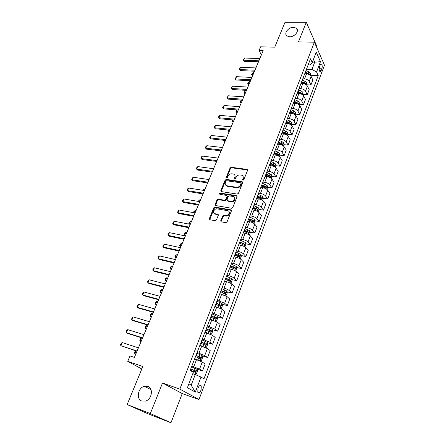 <?xml version="1.0" encoding="UTF-8"?>
<svg xmlns="http://www.w3.org/2000/svg" width="445" height="445" viewBox="0 0 445 445"><rect width="100%" height="100%" fill="white"/><g stroke="black" fill="none" stroke-linecap="round" stroke-linejoin="round"><path stroke-width="0.67" d="M242.959 180.292L243.832 179.758L247.57 170.368L247.153 169.4L231.278 167.281L230.065 168.026L226.283 177.255L226.639 177.95L227.495 177.427L227.985 176.226C228.841 174.557 230.148 173.756 231.901 173.823L233.503 174.062C234.91 174.573 235.361 175.619 234.86 177.199L234.37 178.406L234.738 179.113L235.6 178.584L236.089 177.371C236.946 175.692 238.264 174.885 240.039 174.952L241.68 175.196C243.104 175.719 243.565 176.771 243.07 178.362L242.586 179.58L242.959 180.292M147.796 386.366L144.375 386.288C137.95 387.74 135.903 399.176 141.833 401.056L145.526 401.095C151.962 399.393 153.631 388.046 147.796 386.366M293.522 27.284C288.449 27.045 283.504 33.536 286.958 35.928L289.673 36.774C294.696 37.057 299.696 30.627 296.37 28.191L293.522 27.284M201.107 389.976L201.268 385.932C200.244 384.875 199.143 385.62 197.958 388.168L197.786 392.217C198.82 393.28 199.927 392.534 201.107 389.976M220.731 220.742L221.248 221.838L225.826 222.684L227.045 221.905L231.411 210.941L230.877 209.862L214.974 207.125L213.734 207.882L209.322 218.645L209.817 219.724L215.224 220.72L216.426 219.952L218.317 215.291L217.805 214.217L215.152 213.745C212.12 213.327 214.145 208.271 217.099 208.855L227.612 210.674C230.677 211.069 228.747 216.17 225.726 215.625L223.841 215.291L222.611 216.064L220.731 220.742L221.109 221.799M316.167 46.224L316.456 45.479L306.305 22.25L285.028 22.25L274.749 47.142L260.609 46.831L259.046 50.541L263.167 50.647L134.407 357.413L130.012 355.933L127.726 361.334L141.822 368.994M150.343 413.566L170.986 422.75L182.233 393.58L162.525 383.006L150.343 413.566L127.131 404.566L142.839 366.53L127.726 361.334M162.525 383.006L179.841 389.125L314.393 42.175L324.472 65.176L198.987 399.554L179.841 389.125M306.305 22.25L298.473 41.902L314.393 42.175M237.179 194.076L238.431 193.314L242.653 182.717L242.197 181.716L226.316 179.413L225.092 180.164L220.826 190.571L221.293 191.589L237.179 194.076M237.079 196.707L232.785 207.487L231.528 208.254L215.625 205.54L215.124 204.489L216.988 199.944L218.222 199.188L224.603 200.233L225.849 199.477L227.072 196.456L226.583 195.422L219.919 194.359C219.313 193.803 219.491 193.391 220.431 193.108L236.579 195.667L237.079 196.707M170.986 422.75L148.48 414L127.131 404.566M320.178 65.098L319.549 66.767C318.97 68.791 319.059 70.355 319.81 71.45C320.322 71.834 320.789 71.506 321.212 70.477L321.841 68.814C322.414 66.789 322.325 65.226 321.568 64.124C321.062 63.752 320.6 64.074 320.178 65.098M308.163 64.853L309.842 64.914L312.251 62.567L310.51 58.773L190.176 370.424L193.297 372.337L187.406 387.684L195.311 392.112L191.189 385.153L195.238 374.573L192.791 373.755M312.251 62.567L316.25 52.148L320.472 61.683L316.573 71.979L311.945 69.426L306.477 69.203M310.443 75.238L318.231 75.589L316.573 71.979M318.231 75.589L203.96 378.851L201.018 377.054L195.311 392.112M182.233 393.58L198.987 399.554M259.046 50.541L261.404 54.857M312.434 62.089L314.721 62.167L313.464 59.396M311.945 69.426L314.721 62.167L320.472 61.683M196.99 369.183L202.481 370.985L199.544 369.133L191.873 366.029M202.481 370.985L205.145 363.954L202.241 362.058L194.599 358.959M202.202 355.822L207.587 357.519L204.717 355.566L197.102 352.484M207.587 357.519L210.212 350.588L207.376 348.591L199.788 345.52M207.331 342.656L212.621 344.246L209.812 342.205L202.253 339.14M212.621 344.246L215.208 337.421L212.432 335.33L204.9 332.276M212.382 329.678L217.577 331.169L214.835 329.033L207.331 325.99M217.577 331.169L220.13 324.438L217.416 322.263L209.94 319.232M217.355 316.879L222.467 318.275L219.78 316.056L212.332 313.035M222.467 318.275L224.981 311.65L222.322 309.381L214.907 306.371M222.255 304.263L227.284 305.576L224.658 303.268L217.26 300.269M227.284 305.576L229.765 299.04L227.161 296.693L219.797 293.7M227.084 291.82L232.034 293.049L229.464 290.663C228.19 289.639 226.383 288.799 224.024 288.149L222.122 287.681M232.034 293.049L234.476 286.608L231.934 284.177C230.677 283.137 228.875 282.302 226.522 281.663L224.619 281.212M231.834 279.555L236.718 280.706L234.198 278.236C232.952 277.185 231.155 276.345 228.808 275.722L226.911 275.277M236.718 280.706L239.126 274.354L236.634 271.845C235.399 270.777 233.614 269.937 231.272 269.325L229.375 268.897M236.523 267.456L241.335 268.535L238.87 265.988C237.647 264.903 235.867 264.063 233.525 263.468L231.634 263.051M241.335 268.535L243.71 262.272L241.273 259.685C240.061 258.589 238.286 257.75 235.95 257.166L234.064 256.759M241.14 255.525L245.885 256.531L243.471 253.911C242.269 252.799 240.506 251.959 238.175 251.386L236.289 250.991M245.885 256.531L248.227 250.357L245.84 247.698C244.65 246.575 242.892 245.729 240.567 245.173L238.681 244.789M245.69 243.76L250.374 244.7L248.015 242.002C246.836 240.867 245.084 240.022 242.759 239.471L240.879 239.104M250.374 244.7L252.682 238.609L250.351 235.878C249.178 234.726 247.437 233.881 245.123 233.347L243.243 232.985M250.173 232.151L254.801 233.024L252.487 230.26C251.33 229.097 249.595 228.252 247.281 227.729L245.406 227.378M254.801 233.024L257.077 227.017L254.796 224.219C253.644 223.04 251.92 222.2 249.612 221.682L247.737 221.349M254.596 220.698L259.162 221.51L256.904 218.679C255.769 217.488 254.045 216.648 251.742 216.142L249.873 215.814M259.162 221.51L261.41 215.586L259.179 212.721C258.05 211.52 256.337 210.674 254.034 210.185L252.17 209.868M258.957 209.4L263.473 210.157L261.26 207.253C260.141 206.046 258.434 205.201 256.142 204.717L254.273 204.411M263.473 210.157L265.687 204.311L263.501 201.379C262.394 200.155 260.692 199.304 258.4 198.837L256.537 198.542M263.262 198.253L267.723 198.954L265.554 195.989C264.458 194.754 262.767 193.909 260.475 193.447L258.617 193.163M267.723 198.954L269.909 193.186L267.768 190.187C266.677 188.941 264.992 188.096 262.711 187.651L260.853 187.373M267.501 187.256L271.912 187.901L269.792 184.875C268.713 183.613 267.033 182.767 264.758 182.333L262.9 182.066M271.912 187.901L274.07 182.211L271.973 179.151C270.905 177.883 269.236 177.038 266.961 176.609L265.109 176.354M271.684 176.398L276.05 176.993L273.975 173.906C272.913 172.627 271.25 171.781 268.98 171.364L267.128 171.119M276.05 176.993L278.175 171.381L276.128 168.26C275.077 166.97 273.419 166.124 271.15 165.718L269.303 165.484M275.811 165.685L280.127 166.235L278.097 163.087C277.057 161.785 275.405 160.934 273.141 160.539L271.3 160.317M280.127 166.235L282.23 160.695L280.222 157.519C279.193 156.206 277.546 155.355 275.288 154.971L273.447 154.754M279.883 155.116L284.155 155.611L282.169 152.407C281.145 151.089 279.51 150.238 277.252 149.865L275.416 149.659M284.155 155.611L286.23 150.143L284.266 146.911C283.248 145.582 281.618 144.731 279.371 144.364L277.535 144.169M283.904 144.681L288.132 145.131L286.185 141.872C285.178 140.531 283.554 139.68 281.312 139.324L279.477 139.135M288.132 145.131L290.179 139.736L288.254 136.448C287.259 135.096 285.64 134.245 283.398 133.9L281.568 133.722M287.854 134.373L292.053 134.785L290.151 131.475C289.161 130.112 287.548 129.261 285.312 128.928L283.487 128.755M292.053 134.785L294.078 129.456L292.193 126.119C291.214 124.75 289.606 123.899 287.375 123.571L285.551 123.41M291.736 124.2L295.931 124.572L294.062 121.212C293.094 119.827 291.492 118.982 289.267 118.659L287.442 118.509M295.931 124.572L297.922 119.316L296.081 115.923C295.118 114.537 293.522 113.686 291.297 113.375L289.478 113.23M295.575 114.159L299.752 114.493L297.928 111.078C296.971 109.681 295.385 108.83 293.166 108.53L291.347 108.391M299.752 114.493L301.721 109.298L299.913 105.86C298.968 104.453 297.388 103.602 295.174 103.312L293.361 103.184M299.363 104.241L303.529 104.536L301.738 101.076C300.803 99.663 299.224 98.812 297.015 98.529L295.202 98.406M303.529 104.536L305.47 99.413L303.701 95.925C302.772 94.501 301.204 93.65 298.995 93.378L297.188 93.266M303.101 94.451L307.256 94.713L305.504 91.203C304.58 89.768 303.017 88.922 300.814 88.655L299.012 88.549M307.256 94.713L309.175 89.651L307.445 86.119C306.527 84.672 304.97 83.827 302.772 83.565L300.97 83.471M306.794 84.784L310.933 85.006L309.219 81.452C308.313 80.005 306.761 79.154 304.569 78.904L302.767 78.815M310.933 85.006L312.829 80.005L311.133 76.429C310.237 74.971 308.691 74.126 306.499 73.881L304.703 73.803M188.886 383.829L191.189 385.153M223.957 215.391L223.779 215.842M277.079 154.788L277.585 154.843M272.507 165.267L273.486 165.395M267.79 175.87L269.314 176.075M262.951 186.589L265.053 186.894M257.983 197.424L260.659 197.847M252.871 208.382L255.997 208.905M248.41 219.596L251.052 220.069M244.016 230.983L245.963 231.356M239.555 242.531L240.706 242.759M195.238 374.573L201.018 377.054M242.937 180.286L243.465 178.884L243.048 176.259M234.838 175.085L235.266 177.722L234.732 179.113M247.631 169.968L231.678 167.81L230.465 168.555L226.644 177.95M242.714 182.278L226.728 179.93L225.504 180.676L221.182 191.556M241.012 183.518L240.639 182.8L226.766 180.776L225.904 181.304L225.387 182.578C224.864 184.224 225.348 185.292 226.833 185.782L236.506 187.25C238.297 187.334 239.627 186.522 240.495 184.814L241.012 183.518L241.413 184.041L241.062 183.296M225.843 185.292L227.245 186.299L227.011 185.821M241.413 184.041L240.895 185.331C240.033 187.039 238.704 187.851 236.912 187.762L227.428 186.333M227.134 195.961L227.49 196.963L226.271 199.977L225.025 200.734L218.651 199.688L217.416 200.439L215.497 205.507M237.135 196.223L220.854 193.614L219.941 194.359M231.305 201.335C234.276 201.952 236.356 196.957 233.33 196.501L229.553 195.895L228.307 196.657L227.084 199.677L227.59 200.728L231.305 201.335L231.723 201.841C234.782 201.301 235.755 199.827 234.632 197.424M227.445 200.684L228.007 201.229M231.723 201.841L228.024 201.229M228.953 211.575C230.154 213.984 229.22 215.497 226.149 216.114L224.269 215.781L223.04 216.548L221.159 221.226M214.312 213.383L215.152 213.745M218.373 214.74L215.586 214.229M231.461 210.402L215.397 207.615L214.167 208.371L209.712 219.696M310.365 75.439L310.293 72.98L308.641 71.645L305.96 70.555M309.509 74.81L309.42 73.981L305.398 72.001M305.148 72.646L308.168 73.926L309.42 73.981M305.048 72.919L308.074 74.17M253.956 72.602L252.994 72.557L252.081 74.727L253.038 74.777M251.542 74.56L252.649 75.7L251.542 74.56L252.994 72.557M258.918 60.776L243.599 60.247L244.227 61.315L243.059 60.103L244.55 58.034L259.858 58.534M258.478 61.822L244.227 61.315M244.55 58.034L243.599 60.247L243.059 60.103M306.661 85.134L306.616 82.575L304.953 81.246L302.255 80.15M305.793 84.505L305.732 83.599L301.688 81.619M301.443 82.253L304.48 83.532L305.732 83.599M301.326 82.547L304.697 83.983M250.135 81.708L249.172 81.652L248.249 83.855L249.206 83.905M248.822 84.828L247.709 83.666L248.827 84.817M247.709 83.666L249.172 81.652M302.911 94.952L302.9 92.293L301.215 90.969L298.5 89.868M301.738 94.362L301.999 93.339L297.928 91.353M297.688 91.976L300.742 93.261L301.999 93.339M297.566 92.299L301.226 93.923M246.263 90.919L245.301 90.858L244.366 93.088L245.329 93.15M243.832 92.877L244.956 94.034L243.832 92.877L245.301 90.858M299.112 104.898L299.429 104.069L299.135 102.139L297.432 100.82L294.701 99.708M298.172 104.247L298.222 103.207L294.117 101.215M293.884 101.822L296.96 103.118L298.222 103.207M293.75 102.172L297.672 103.985M242.347 100.247L241.385 100.181L240.434 102.433L241.401 102.5M241.034 103.379L239.911 102.2L241.04 103.368M239.911 102.2L240.383 101.076L241.385 100.181M254.963 70.199L239.605 69.537L240.244 70.594L239.071 69.376L240.567 67.301L255.914 67.929M254.529 71.222L240.244 70.594M240.567 67.301L239.605 69.537L239.071 69.376M250.958 79.744L235.561 78.943L236.212 79.989L235.032 78.759L236.534 76.674L251.92 77.441M250.535 80.745L236.212 79.989M236.534 76.674L235.561 78.943L235.032 78.759M246.903 89.406L231.467 88.466L232.129 89.501L230.944 88.26L232.451 86.169L247.876 87.075M246.491 90.385L232.129 89.501M232.451 86.169L231.467 88.466L230.944 88.26M295.263 114.977L295.625 114.031L295.319 112.107L293.605 110.799L290.852 109.681M294.234 114.276L294.395 113.202L290.262 111.206M290.034 111.795L293.133 113.102L294.395 113.202M289.89 112.173L294.028 114.165M237.274 109.954L236.462 111.89L237.43 111.968M237.068 112.824L235.939 111.639L237.074 112.819M235.939 111.639L237.052 109.937M242.792 99.191L227.317 98.106L227.996 99.129L226.805 97.878L228.318 95.781L243.782 96.832M242.392 100.147L227.996 99.129M228.318 95.781L227.317 98.106L226.805 97.878M291.364 125.178L291.77 124.127L291.453 122.203L289.723 120.901L286.953 119.777M285.979 122.303L290.218 124.361L290.518 123.321L286.357 121.324M286.135 121.902L289.25 123.209L290.518 123.321M233.069 119.955L232.435 121.468L233.408 121.552M231.917 121.19L233.058 122.381L231.917 121.19L232.546 119.911M287.414 135.519L287.865 134.346L287.542 132.432L285.79 131.142L283.003 130.007M282.013 132.566L286.28 134.624L286.591 133.578L282.397 131.575M282.18 132.137L285.317 133.456L286.591 133.578M228.808 130.09L228.357 131.158L229.331 131.258M228.991 132.065L227.851 130.863L228.997 132.059M227.851 130.863L228.202 130.029M283.415 145.993L283.91 144.703L283.576 142.795L281.807 141.51L278.998 140.37M278.003 142.962L282.286 145.02L282.614 143.963L278.386 141.961M278.175 142.506L282.614 143.963M224.491 140.353L224.236 140.97L225.209 141.082M223.729 140.653L224.881 141.86L223.729 140.653L223.885 140.286M279.36 156.612L279.899 155.194L279.56 153.291L277.769 152.018L274.949 150.872M273.931 153.497L278.242 155.55L278.581 154.493L274.326 152.479M274.12 153.013L278.581 154.493M220.125 150.755L221.037 151.027M219.774 150.71L220.72 151.778L219.663 150.699M275.249 167.37L275.839 165.824L275.488 163.932L273.681 162.67L270.838 161.513M269.809 164.177L274.148 166.224L274.498 165.156L270.21 163.143M270.009 163.654L274.498 165.156M216.12 161.346L216.504 161.824M216.014 161.329L216.498 161.83M238.631 109.097L223.123 107.874L223.807 108.875L222.611 107.618L223.117 106.444L224.135 105.515L239.638 106.711M238.242 110.032L223.807 108.875M224.135 105.515L223.123 107.874L222.611 107.618M234.42 119.138L218.868 117.758L219.569 118.748L218.367 117.486L218.879 116.295L219.891 115.377L235.438 116.718M234.037 120.044L219.569 118.748M219.891 115.377L218.868 117.758L218.367 117.486M230.154 129.306L214.562 127.771L215.28 128.75L214.067 127.47L214.585 126.269L215.603 125.357L231.183 126.853M229.781 130.185L215.28 128.75M215.603 125.357L214.562 127.771L214.067 127.47M225.826 139.608L210.201 137.917L210.93 138.879L209.712 137.588L210.235 136.37L211.253 135.469L226.872 137.121M225.47 140.459L210.93 138.879M211.253 135.469L210.201 137.917L209.712 137.588M221.449 150.043L205.785 148.191L206.524 149.136L205.301 147.84L205.829 146.6L206.847 145.71L222.506 147.523M221.098 150.872L206.524 149.136M206.847 145.71L205.785 148.191L205.301 147.84M271.083 178.273L271.723 176.598L271.361 174.713L266.672 172.298M265.632 174.991L269.993 177.038L270.36 175.964L266.038 173.951M265.843 174.446L270.36 175.964M217.01 160.617L201.307 158.598L202.063 159.527L200.829 158.22L201.368 156.968L202.386 156.084L218.078 158.064M216.676 161.413L202.063 159.527M202.386 156.084L201.307 158.598L200.829 158.22M266.861 189.325L267.551 187.517L267.184 185.637L262.455 183.223M261.399 185.96L265.782 188.001L266.166 186.922L261.81 184.898M261.621 185.376L266.166 186.922M209.239 179.129L208.254 178.985L208.071 179.424M208.254 178.985L207.776 179.38M212.515 171.331L196.773 169.139L197.547 170.051L196.306 168.738L196.851 167.465L197.869 166.597L213.6 168.744M212.187 172.098L197.547 170.051M197.869 166.597L196.773 169.139L196.306 168.738M262.583 200.523L263.329 198.581L262.945 196.712L258.178 194.304M257.11 197.074L261.515 199.11L261.91 198.025L257.522 196M257.344 196.456L261.91 198.025M202.848 190.282L203.877 189.403L203.465 190.382M204.861 189.559L203.877 189.403M226.855 185.81L226.149 185.704M207.954 182.189L192.179 179.825L192.969 180.72L191.717 179.391L192.273 178.106L193.286 177.244L209.055 179.569M207.643 182.928L192.969 180.72M193.286 177.244L192.179 179.825L191.717 179.391M258.245 211.881L259.04 209.795L258.651 207.937L253.845 205.529M252.76 208.338L257.193 210.374L257.599 209.278L253.177 207.248M253.01 207.693L257.599 209.278M198.175 201.379L199.438 199.955L198.793 201.485M200.428 200.122L199.438 199.955M203.337 193.191L187.523 190.649L188.33 191.528L187.072 190.187L187.629 188.886L188.647 188.035L204.45 190.538M203.037 193.903L188.33 191.528M188.647 188.035L187.523 190.649L187.072 190.187M253.85 223.396L254.701 221.165L254.295 219.313L249.45 216.91M248.349 219.758L252.81 221.788L253.233 220.687L248.777 218.656M248.61 219.079L253.233 220.687M193.441 212.632L193.942 211.442L194.943 210.646L194.065 212.743M195.934 210.824L194.943 210.646M214.885 213.678L214.573 213.722M198.654 204.344L182.806 201.618L182.361 201.129L182.928 199.811L183.946 198.971L199.783 201.652M183.946 198.971L182.806 201.618L183.624 202.475L198.37 205.023M249.389 235.066L250.296 232.691L249.879 230.849L244.995 228.452M243.877 231.339L248.371 233.369L248.811 232.262L244.311 230.215M244.155 230.621L247.509 232.012M191.389 221.66L190.393 221.471L189.292 224.091L190.288 224.286M190.393 221.471L189.392 222.255L188.841 223.562L189.375 224.174M193.909 215.653L178.028 212.732L177.588 212.215L178.167 210.88L179.179 210.051L195.055 212.921M179.179 210.051L178.028 212.732L178.862 213.572L193.636 216.298M244.867 246.903L245.835 244.377L245.406 242.547L240.472 240.15M239.343 243.076L243.877 245.117L244.327 243.994L239.783 241.941M239.633 242.325L244.327 243.994M186.778 232.64L185.782 232.44L184.664 235.099L185.66 235.299M185.782 232.44L184.781 233.219L184.224 234.543L185.437 235.839M240.283 258.912L241.307 256.225L240.867 254.407L235.894 252.015M234.749 254.985L239.315 257.026L239.783 255.897L235.194 253.834M235.055 254.195L238.481 255.619L238.681 256.504M182.105 243.771L181.109 243.56L179.98 246.246L180.976 246.463M181.109 243.56L180.108 244.322L179.541 245.662L180.765 246.969M235.633 271.083L236.718 268.24L236.262 266.433L231.25 264.046M230.087 267.056L234.687 269.103L235.171 267.962L230.538 265.887M230.404 266.232L233.875 267.673L234.053 268.569M177.371 255.046L176.376 254.818L175.23 257.544L176.231 257.772M176.376 254.818L175.374 255.569L174.802 256.932L176.025 258.25M230.838 283.393L232.062 280.428L231.595 278.631L226.538 276.25M225.359 279.304L229.998 281.351L230.499 280.205L225.815 278.119M225.693 278.437L229.203 279.899L229.359 280.806M172.577 266.472L171.575 266.232L170.413 268.997L171.42 269.236M171.575 266.232L170.574 266.972L169.996 268.346L171.23 269.681M225.899 295.836L227.339 292.788L226.861 291.002L221.755 288.627M220.336 293.839L219.824 293.628M220.559 291.725L225.237 293.778L225.754 292.621L221.026 290.524M220.909 290.819L224.375 292.243L224.597 293.216M167.715 278.053L166.714 277.802L165.534 280.6L166.541 280.851M166.714 277.802L165.712 278.526L165.128 279.922L166.369 281.268M220.887 308.468L221.393 308.363L222.55 305.326L222.061 303.557L216.91 301.187M215.847 306.622L214.952 306.26M215.697 304.33L220.414 306.382L220.942 305.214L216.164 303.112M216.059 303.379L219.646 304.875L219.763 305.81M162.792 289.79L161.785 289.523L160.595 292.365L161.596 292.626M161.785 289.523L160.79 290.235L160.189 291.653L161.44 293.01M215.808 321.296L216.515 321.129L217.694 318.047L217.188 316.289L211.987 313.925M211.381 319.632L210.001 319.071M210.758 317.113L215.513 319.171L216.064 317.991L211.236 315.878M211.141 316.122L214.768 317.635L214.863 318.587M157.797 301.688L156.79 301.41L155.578 304.285L156.59 304.564M156.79 301.41L155.794 302.105L155.188 303.54L156.445 304.908M210.663 334.317L211.57 334.078L212.76 330.952L212.243 329.205L206.997 326.853M206.986 332.888L204.984 332.076M205.751 330.084L210.546 332.142L211.108 330.958L206.235 328.833M206.146 329.055L209.817 330.585L209.89 331.547M152.735 313.747L151.723 313.458L150.499 316.373L151.506 316.668M151.723 313.458L150.727 314.137L150.115 315.594L151.378 316.974M189.097 227.111L173.183 224.002L172.755 223.457L173.339 222.1L174.351 221.282L190.26 224.347M174.351 221.282L173.183 224.002L174.034 224.825L188.841 227.729M184.219 238.731L168.271 235.422L167.848 234.843L168.444 233.469L169.456 232.668L185.398 235.928M169.456 232.668L168.271 235.422L169.139 236.223L183.98 239.31M179.274 250.513L163.293 247.003L162.881 246.391L163.482 244.995L164.494 244.205L180.47 247.67M164.494 244.205L163.293 247.003L164.177 247.782L179.046 251.058M174.262 262.461L158.242 258.74L157.841 258.094L158.448 256.682L159.46 255.908L175.469 259.58M159.46 255.908L158.242 258.74L159.143 259.496L174.045 262.973M169.172 274.576L153.124 270.638L152.735 269.965L153.347 268.53L154.359 267.768L170.402 271.656M154.359 267.768L153.124 270.638L154.048 271.378L168.978 275.049M164.016 286.869L147.935 282.709L147.551 281.997L148.179 280.545L149.186 279.799L165.262 283.904M149.186 279.799L147.935 282.709L148.875 283.426L163.832 287.303M158.782 299.335L142.673 294.946L142.3 294.201L142.934 292.727L143.941 291.992L160.044 296.326M143.941 291.992L142.673 294.946L143.629 295.641L158.62 299.724M153.475 311.978L137.333 307.361L136.971 306.577L137.616 305.086L138.623 304.369L154.76 308.93M138.623 304.369L137.333 307.361L138.312 308.029L153.33 312.334M205.445 347.545L206.547 347.217L207.759 344.046L207.225 342.316L201.935 339.969M203.226 346.622L199.888 345.27M200.495 345.737L199.811 345.459M200.667 343.251L205.501 345.309L206.085 344.113L201.157 341.977M201.079 342.177L204.789 343.724L204.839 344.703M147.601 325.979L146.589 325.673L145.348 328.627L146.361 328.938M146.589 325.673L145.593 326.341L144.975 327.815L146.244 329.211M148.09 324.811L131.92 319.955L131.57 319.132L132.221 317.619L133.227 316.912L149.392 321.713M133.227 316.912L131.92 319.955L132.916 320.595L147.963 325.117M200.155 360.973L201.452 360.556L202.686 357.335L202.136 355.622L196.796 353.28M199.66 360.756L194.715 358.659M196.44 359.549L194.654 358.826M195.505 356.612L200.384 358.676L200.984 357.463L196.006 355.321M195.939 355.488L199.688 357.057L199.716 358.058M142.394 338.378L141.382 338.055L140.125 341.054L141.137 341.376M141.382 338.055L140.392 338.706L139.763 340.203L140.125 341.054L141.037 341.61M142.628 337.827L126.43 332.726L126.091 331.87L126.753 330.329L127.754 329.645L143.946 334.684M127.754 329.645L126.43 332.726L127.442 333.344L142.517 338.094M195.066 374.518L196.284 374.089L197.53 370.824L196.968 369.122L191.578 366.791M194.237 374.239L192.807 373.605M190.271 370.173L195.188 372.237L195.806 371.013L190.777 368.866M190.721 369.005L194.51 370.59L194.51 371.608M135.975 350.927L134.824 353.658L135.842 353.992M135.742 350.849L135.113 351.25L134.473 352.768L134.824 353.658L135.758 354.187M137.082 351.038L120.856 345.682L120.528 344.786L121.201 343.228L122.203 342.555L138.423 347.851M122.203 342.555L120.856 345.682L136.988 351.261M193.803 366.658L196.529 359.577M199.032 353.085L201.713 346.11M204.177 339.713L206.825 332.838M209.25 326.541L211.853 319.766M214.245 313.553L216.815 306.878M219.168 300.759L221.705 294.178M224.024 288.149L226.522 281.663M228.808 275.722L231.272 269.325M233.525 263.468L235.95 257.166M238.175 251.386L240.567 245.173M242.759 239.471L245.123 233.347M247.281 227.729L249.612 221.682M251.742 216.142L254.034 210.185M256.142 204.717L258.4 198.837M260.475 193.447L262.711 187.651M264.758 182.333L266.961 176.609M268.98 171.364L271.15 165.718M273.141 160.539L275.288 154.971M277.252 149.865L279.371 144.364M281.312 139.324L283.398 133.9M285.312 128.928L287.375 123.571M289.267 118.659L291.297 113.375M293.166 108.53L295.174 103.312M297.015 98.529L298.995 93.378M300.814 88.655L302.772 83.565M304.569 78.904L306.499 73.881M309.219 81.452L311.133 76.429M305.504 91.203L307.445 86.119M301.738 101.076L303.701 95.925M297.928 111.078L299.913 105.86M294.062 121.212L296.081 115.923M290.151 131.475L292.193 126.119M286.185 141.872L288.254 136.448M282.169 152.407L284.266 146.911M278.097 163.087L280.222 157.519M273.975 173.906L276.128 168.26M269.792 184.875L271.973 179.151M265.554 195.989L267.768 190.187M261.26 207.253L263.501 201.379M256.904 218.679L259.179 212.721M252.487 230.26L254.796 224.219M248.015 242.002L250.351 235.878M243.471 253.911L245.84 247.698M238.87 265.988L241.273 259.685M234.198 278.236L236.634 271.845M229.464 290.663L231.934 284.177M224.658 303.268L227.161 296.693M219.78 316.056L222.322 309.381M214.835 329.033L217.416 322.263M209.812 342.205L212.432 335.33M204.717 355.566L207.376 348.591M199.544 369.133L202.241 362.058M319.171 68.708L321.841 68.814M319.304 70.399L321.212 70.477M243.465 178.884L243.07 178.362M234.776 178.929L234.37 178.406M235.266 177.722L234.86 177.199M226.694 177.772L226.283 177.255M230.465 168.555L230.065 168.026M231.678 167.81L231.278 167.281M247.42 169.907L247.031 169.373M242.981 180.103L242.586 179.58M221.248 191.077L220.826 190.571M225.504 180.676L225.092 180.164M226.728 179.93L226.316 179.413M242.514 182.222L242.113 181.699M236.912 187.762L236.506 187.25M240.895 185.331L240.495 184.814M215.552 204.984L215.124 204.489M217.416 200.439L216.988 199.944M218.651 199.688L218.222 199.188M225.025 200.734L224.603 200.233M226.271 199.977L225.849 199.477M227.49 196.963L227.072 196.456M220.854 193.614L220.431 193.108M236.951 196.167L236.545 195.661M223.04 216.548L222.611 216.064M224.302 215.786L223.874 215.297M226.06 216.103L225.637 215.614M218.239 214.701L217.805 214.217M209.762 219.124L209.322 218.645M214.167 208.371L213.734 207.882M215.408 207.615L214.974 207.125L215.397 207.615M231.3 210.357L230.877 209.862M309.598 74.866L310.299 73.03M308.085 73.097L308.641 71.645M305.887 84.561L306.627 82.625M304.386 82.714L304.953 81.246M302.127 94.385L302.906 92.343M300.648 92.46L301.215 90.969M298.322 104.33L299.14 102.183M296.854 102.328L297.432 100.82M294.462 114.41L295.33 112.151M293.016 112.324L293.605 110.799M292.526 113.592L292.643 113.291M290.557 124.617L291.464 122.253M289.128 122.453L289.723 120.901M288.61 123.799L288.749 123.432M286.602 134.957L287.548 132.477M285.189 132.71L285.79 131.142M284.639 134.14L284.806 133.7M282.592 145.437L283.582 142.839M281.195 143.101L281.807 141.51M280.617 144.614L280.812 144.108M278.526 156.056L279.566 153.341M277.152 153.631L277.769 152.018M276.54 155.227L276.762 154.649M274.409 166.819L275.494 163.977M273.052 164.3L273.681 162.67M272.407 165.985L272.657 165.329M270.237 177.727L271.372 174.757M268.902 175.113L269.536 173.461M268.218 176.888L268.502 176.159M266.004 188.78L267.189 185.682M264.692 186.071L265.337 184.397M263.974 187.935L264.286 187.128M261.721 199.989L262.956 196.757M260.425 197.174L261.082 195.477M259.674 199.138L260.014 198.253M257.371 211.347L258.662 207.982M256.103 208.432L256.765 206.714M255.313 210.491L255.686 209.523M252.966 222.862L254.306 219.363M251.72 219.847L252.387 218.106M250.891 222.005L251.297 220.954M248.494 234.543L249.89 230.894M247.275 231.422L247.954 229.653M246.408 233.675L246.847 232.54M243.966 246.385L245.417 242.592M242.77 243.154L243.46 241.357M241.863 245.512L242.33 244.288M242.998 243.715L244.311 243.982M239.371 258.395L240.879 254.451M238.197 255.052L238.898 253.233M237.252 257.516L237.758 256.203M238.442 255.597L239.755 255.875M234.71 270.577L236.278 266.477M233.564 267.117L234.27 265.27M232.574 269.692L233.113 268.285M233.82 267.64L235.138 267.935M229.982 282.931L231.611 278.676M228.864 279.354L229.581 277.485M227.829 282.047L228.407 280.539M229.131 279.855L230.449 280.166M225.187 295.463L226.872 291.047M224.096 291.77L224.825 289.873M223.017 294.573L223.635 292.971M224.375 292.243L225.698 292.576M220.32 308.185L222.072 303.601M219.257 304.363L219.997 302.439M218.133 307.284L218.79 305.582M219.546 304.814L220.876 305.164M215.38 321.084L217.199 316.334M214.351 317.14L215.102 315.188M213.183 320.183L213.878 318.375M214.657 317.569L215.986 317.93M210.368 334.178L212.254 329.25M209.373 330.101L210.135 328.121M208.154 333.272L208.889 331.358M209.69 330.507L211.025 330.891M205.284 347.473L207.242 342.361M204.322 343.256L205.095 341.248M203.054 346.549L203.832 344.53M204.65 343.635L205.99 344.041M200.122 360.962L202.152 355.666M199.193 356.612L199.977 354.57M197.908 359.955L198.692 357.902M199.532 356.957L200.879 357.385M194.949 374.479L196.985 369.166M193.987 370.162L194.782 368.087M193.18 372.265L193.48 371.475M194.343 370.485L195.694 370.93M150.994 389.631L144.375 386.288M200.005 385.498L201.268 385.932M320.823 64.102L321.568 64.124M297.416 30.477L296.37 28.191M247.542 169.934L247.153 169.4M242.592 182.239L242.197 181.716M227.245 186.299L226.833 185.782M236.99 196.173L236.579 195.667M224.269 215.781L223.841 215.291M226.149 216.114L225.726 215.625M238.481 255.619L239.783 255.897M233.875 267.673L235.171 267.962M229.203 279.899L230.499 280.205M224.458 292.298L225.754 292.621M219.646 304.875L220.942 305.214M214.768 317.635L216.064 317.991M209.817 330.585L211.108 330.958M204.789 343.724L206.085 344.113M199.688 357.057L200.984 357.463M194.51 370.59L195.806 371.013"/></g></svg>
